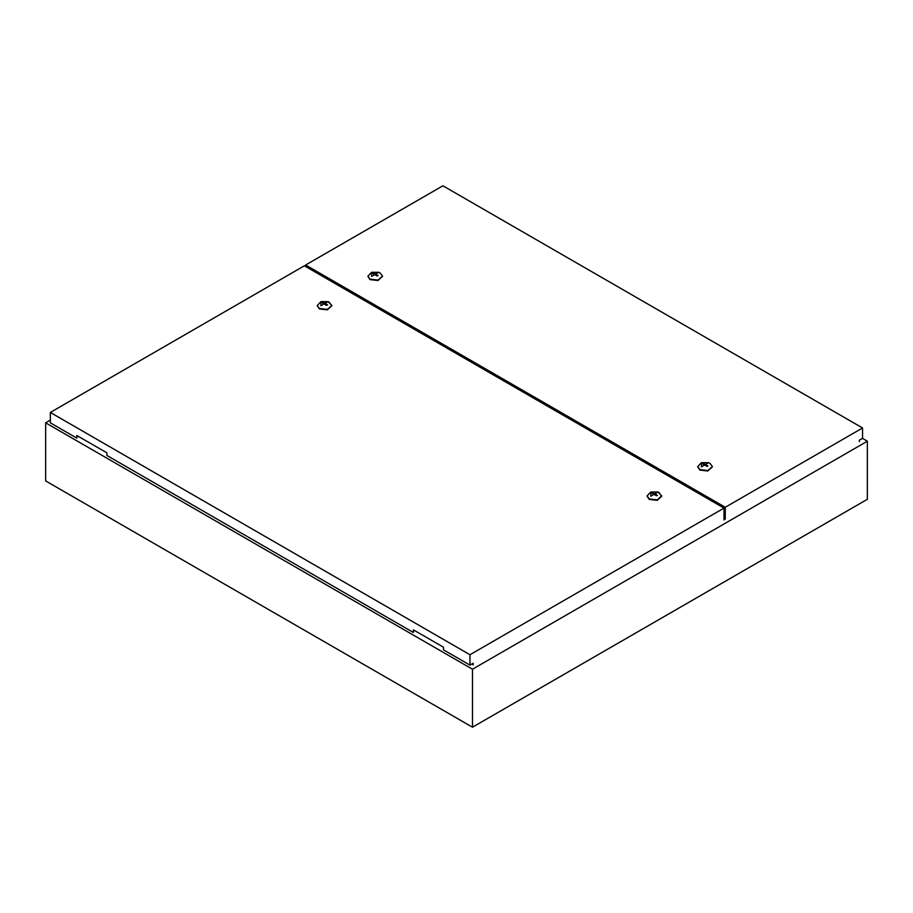<?xml version="1.0" encoding="UTF-8"?>
<svg xmlns="http://www.w3.org/2000/svg" width="913" height="913" viewBox="0 0 913 913"><rect width="100%" height="100%" fill="white"/><g stroke="black" fill="none" stroke-linecap="round" stroke-linejoin="round"><path stroke-width="1.37" d="M50.363 420.106L45.65 422.833L45.65 480.866L472.432 727.262L867.35 499.263L867.35 441.219L472.432 669.229L45.65 422.833M867.35 441.219L862.465 438.4M472.432 669.229L472.432 727.262M320.977 305.741L328.155 301.598L331.864 305.478L327.356 309.381L319.402 308.457L317.268 305.478L320.977 301.598L320.977 305.741M331.841 305.741L327.356 309.895L319.402 308.982L317.279 305.741M650.821 496.181L657.999 492.027L661.708 495.919L657.2 499.81L649.246 498.897L647.112 495.919L650.821 492.027L650.821 496.181M647.123 496.181L649.246 499.411L657.2 500.324L661.697 496.181M329.719 302.5L328.155 301.598L320.977 301.598M321.65 302.5L322.54 301.986L327.482 304.839L326.58 305.353L321.65 302.5M77.285 435.809L76.84 438.137L50.363 422.856L50.363 412.493L469.967 654.747L723.963 508.096L304.371 265.843L50.363 412.493M76.84 438.137L76.84 435.547L106.912 452.905L106.912 455.496L413.418 632.458L413.863 630.13M723.963 520.011L723.963 508.096M473.105 664.847L473.105 663.295L469.967 665.109L469.967 654.747M469.967 665.109L443.49 649.816L443.49 647.226L413.418 629.867L413.418 632.458M472.66 664.584L472.66 663.557M657.326 495.268L652.384 492.415L651.494 492.94L656.424 495.793L657.326 495.268M659.574 492.94L657.999 492.027L650.821 492.027M652.384 493.454L652.384 492.415M322.54 303.025L322.54 301.986M710.2 463.61L708.625 462.708L701.446 462.708L701.446 466.851L708.625 462.708L710.2 463.61L712.334 466.589L707.826 470.492L699.883 469.579L697.737 466.589L701.446 462.708M712.323 466.851L707.826 471.005L699.883 470.092L697.749 466.851M380.356 273.181L378.781 272.268L371.602 272.268L371.602 276.422L378.781 272.268L380.356 273.181L382.49 276.16L377.982 280.051L370.027 279.138L367.893 276.16L371.602 272.268M367.905 276.422L370.027 279.652L377.982 280.565L382.479 276.422M707.952 465.95L707.061 466.463L702.12 463.61L703.021 463.096L707.952 465.95M859.418 441.721L859.418 440.169L862.557 438.354L862.557 427.992L442.953 185.738L305.627 265.021L725.23 507.274L862.557 427.992M305.627 266.573L305.627 265.021M725.23 519.189L725.23 507.274M372.276 273.181L377.206 276.034L378.108 275.509L373.177 272.656L372.276 273.181M373.177 273.695L373.177 272.656M703.021 464.135L703.021 463.096"/></g></svg>

